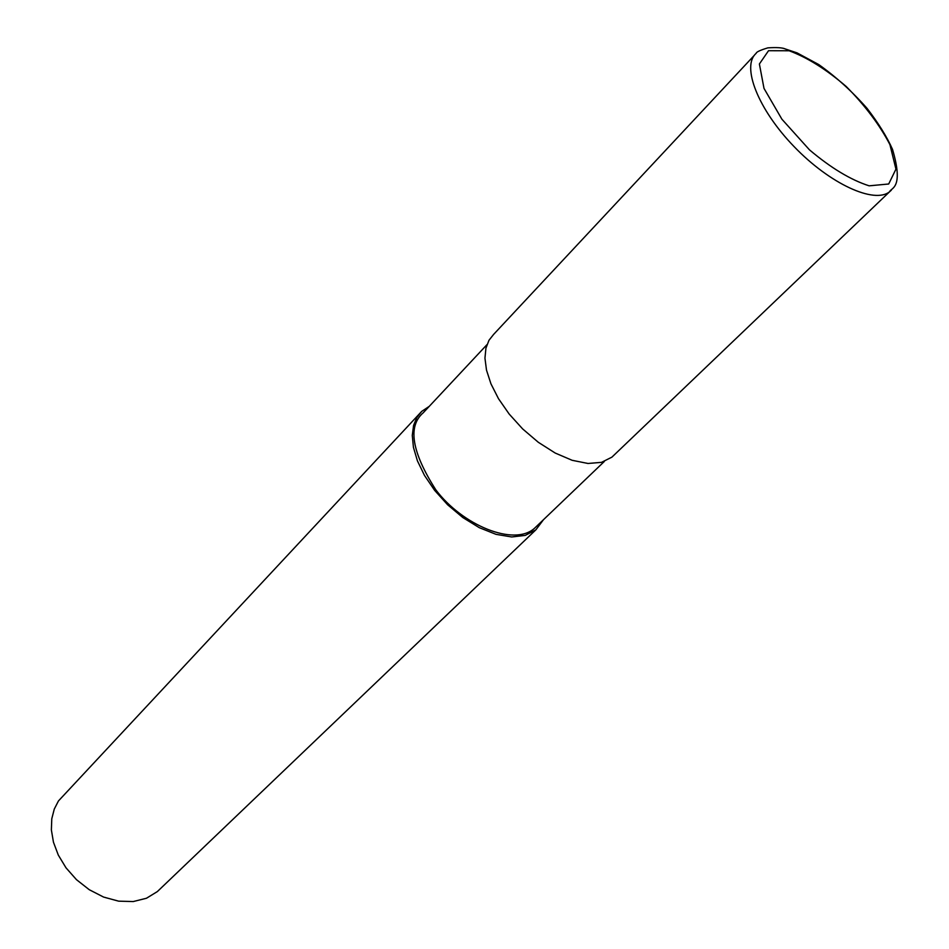 <?xml version="1.0" encoding="UTF-8"?>
<svg xmlns="http://www.w3.org/2000/svg" width="949" height="949" viewBox="0 0 949 949"><rect width="100%" height="100%" fill="white"/><g stroke="black" fill="none" stroke-linecap="round" stroke-linejoin="round"><path stroke-width="1.42" d="M789.105 50.76L768.536 50.712L759.39 63.986L764.004 88.411L781.893 119.194L809.473 149.847C830.921 167.961 850.802 179.954 869.142 185.826L888.703 183.999L895.939 169.136L889.925 144.616C879.664 124.936 865.108 105.576 846.259 86.537C826.247 69.36 807.196 57.438 789.105 50.76M889.64 191.71C890.791 187.712 904.207 188.946 892.523 149.396C886.912 136.798 878.406 123.109 867.03 108.328C852.19 91.495 836.105 76.916 818.762 64.568L797.03 52.871L785.333 48.968C782.427 47.652 776.59 47.284 767.824 47.865C760.149 50.19 756.258 52.029 756.151 53.358C741.157 66.157 758.085 109.467 794.088 146.609C829.901 183.928 874.385 204.237 889.64 191.71L891.325 190.191M754.336 55.315L493.646 334.38L488.984 340.276L485.935 348.188L484.951 358.164L486.505 370.134L490.941 383.811L498.498 398.699L509.174 414.049L522.662 428.936L538.32 442.293L555.201 453.041L572.152 460.301L587.965 463.468L601.5 462.353L611.915 457.145L889.699 191.662M486.979 344.641L423.242 412.779C407.524 426.279 411.712 451.961 435.805 489.814C462.424 525.307 514.121 546.731 534.501 528.296L604.347 461.451M429.245 406.35L421.724 411.368L416.872 417.43L413.574 425.449L412.281 435.449L413.432 447.347L417.418 460.846L424.488 475.425L434.642 490.384L447.608 504.761L462.792 517.525L479.292 527.68L495.995 534.334L511.689 536.968L525.26 535.39L535.853 529.85L543.469 519.72M421.724 411.368L58.447 800.956L54.283 809.07L51.78 818.785L51.376 829.936L53.452 842.202L58.292 855.061L66.015 867.837L76.478 879.676L89.242 889.699L103.607 897.078L118.637 901.159L133.263 901.55L146.466 898.252L157.368 891.574L535.853 529.85"/></g></svg>
